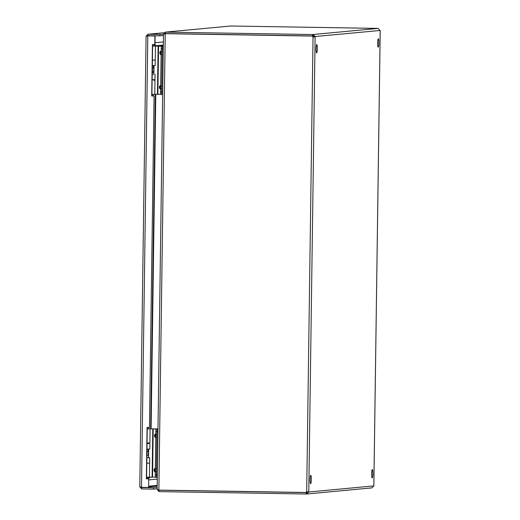 <?xml version="1.0" encoding="UTF-8"?>
<svg xmlns="http://www.w3.org/2000/svg" width="520" height="520" viewBox="0 0 520 520"><rect width="100%" height="100%" fill="white"/><g stroke="black" fill="none" stroke-linecap="round" stroke-linejoin="round"><path stroke-width="0.78" d="M372.847 473.668A4.186 0.598 90.9 0 0 372.313 469.541A4.186 0.598 90.9 0 0 371.651 473.714A4.186 0.598 90.9 0 0 372.184 477.913A4.186 0.598 90.9 0 0 372.847 473.668M311.298 479.44A4.186 0.598 90.9 0 0 310.772 475.306A4.186 0.598 90.9 0 0 310.102 479.486A4.186 0.598 90.9 0 0 310.635 483.685A4.186 0.598 90.9 0 0 311.298 479.44M378.859 42.913A4.186 0.598 90.9 0 0 378.332 38.779A4.186 0.598 90.9 0 0 377.663 42.959A4.186 0.598 90.9 0 0 378.196 47.157A4.186 0.598 90.9 0 0 378.859 42.913M317.317 48.678A4.186 0.598 90.9 0 0 316.784 44.551A4.186 0.598 90.9 0 0 316.121 48.73A4.186 0.598 90.9 0 0 316.647 52.923A4.186 0.598 90.9 0 0 317.317 48.678M380.192 30.816L378.209 28.412L313.183 34.509L315.153 36.556L314.217 37.044L312.839 36.731A1.3 1.287 84.6 0 1 312.423 36.062L165.23 33.677L312.423 36.062M371.793 487.89L373.815 485.907L308.789 492.005L307.365 491.803L308.769 491.822L315.12 36.738L313.04 36.712L306.69 491.803A1.3 1.287 -95.4 0 0 306.254 492.459L306.053 492.479A1.3 1.287 84.6 0 1 306.488 491.822L308.769 491.822L306.995 493.974L371.995 487.884M373.815 485.907L373.848 485.531M312.624 36.043A1.3 1.287 -95.4 0 0 313.04 36.712L380.172 30.459M163.56 34.099L165.484 32.123L165.334 33.553L312.572 35.938L312.559 34.515L313.183 34.509L313.163 35.926L313.749 36.537M312.592 34.522L165.353 32.136M230.672 26.013L165.269 32.136L230.802 26L378.209 28.412M306.69 491.803L307.365 491.803L306.69 491.803M165.23 33.677L163.495 34.236L157.138 489.424L158.86 490.094L306.053 492.479M307.392 491.978L306.787 492.57L306.767 493.987L306.176 493.994L306.163 492.576L306.937 492.557M306.195 492.583L158.958 490.197L158.938 491.615L306.176 494M313.163 35.926L312.572 35.932M158.86 489.996L165.23 33.774L164.899 33.781L165.392 33.755M159.068 491.601L157.19 489.548M159.9 490.106L158.958 490.197M164.951 34.125L165.464 33.54M147.498 36.238L148.044 35.653L159.887 35.848L159.906 34.431L163.553 34.112M163.345 45.279L156.683 45.903L163.332 46.007M148.902 428.831L152.782 428.857L152.107 477.106L155.435 477.159L150.663 477.1M156.683 46.014L155.896 46.007M155.019 42.744L163.391 41.958M163.345 45.058L156.182 45.727L154.869 44.551M154.154 45.311L154.928 46.001M148.72 477.197L147.654 478.121M149.981 477.094L148.35 478.849M148.915 479.882L157.287 479.096M141.72 488.93L153.556 489.119L153.576 487.701L141.739 487.513L141.72 488.93L139.782 486.915L146.081 36.186L148.064 34.236L164.047 32.74L147.856 34.242L147.986 35.653M139.809 486.876L141.505 487.318L147.81 35.887L146.101 36.212M154.791 44.557L154.915 36.004L147.81 35.887L155.116 35.984L154.993 44.538L152.425 44.518L151.703 95.96L154.076 95.999L149.448 427.434L147.076 427.401L146.361 478.842L148.727 478.881L148.609 487.435L141.505 487.318M154.07 34.255L157.651 34.313L154.07 34.255M159.906 34.431L148.064 34.236M143.429 487.351L141.739 487.513L141.206 486.896M153.556 489.119L157.151 488.781M148.727 478.881L148.609 487.435M146.361 478.842L148.928 478.862M147.277 427.401L146.562 478.822M149.448 427.434L154.076 95.999M151.703 95.96L154.278 95.979M152.626 44.525L151.905 95.94M159.887 35.848L163.482 35.51M147.738 487.532L151.32 487.584L147.738 487.532M157.17 487.363L153.576 487.701M146.562 478.575L147.388 478.575L148.207 477.197M148.668 427.427L148.909 428.682L148.343 427.421M155.538 477.276A2.392 0.345 90.9 0 0 155.545 477.276L156.663 477.288A2.392 0.345 -89.1 0 1 156.358 474.929L155.233 474.91A2.392 0.345 90.9 0 0 155.538 477.276L156.65 477.288A2.392 0.345 -89.1 0 1 156.656 477.288A2.392 0.345 -89.1 0 1 156.656 477.288A2.392 0.345 -89.1 0 1 156.358 474.929L156.962 431.47A2.392 0.345 -89.1 0 1 157.339 429.046L157.983 428.987M148.902 428.812L157.983 428.935M148.902 428.876L147.258 428.935L148.902 428.909M152.782 428.857L156.215 429.026A2.392 0.345 90.9 0 0 155.844 431.45L156.962 431.47M155.233 474.91L155.844 431.45M152.107 477.106L149.428 477.087M148.493 463.112L149.624 463.164L149.428 477.178L146.582 477.185M148.194 449.098L148.161 451.477M147.062 442.949L149.903 442.943L150.098 428.928M148.544 457.646L148.668 449.104M148.746 443.567L148.752 442.969M149.624 463.164L146.783 463.171L149.624 463.164L149.702 457.697L146.855 457.704L148.499 457.672M155.331 468.143L154.187 469.118L154.005 470.717L155.851 471.653M155.89 468.91L154.648 469.775L154.635 470.737L155.292 470.756M155.812 433.687L154.667 434.655L154.486 436.26L156.332 437.19M156.37 434.447L155.129 435.318L155.785 435.338M153.562 71.838L153.881 72.41L152.237 72.416M151.912 95.758L152.731 95.758L153.556 94.38M153.413 67.984L153.446 65.748L152.328 65.748M154.005 44.544L154.251 45.858L153.673 44.538M153.537 35.958L153.901 35.965M151.457 35.926L153.712 35.815M160.881 94.452A2.392 0.345 90.9 0 0 160.888 94.452L162.006 94.471A2.392 0.345 -89.1 0 1 161.701 92.112L160.583 92.092A2.392 0.345 90.9 0 0 160.881 94.452L162.006 94.471A2.392 0.345 -89.1 0 1 161.701 92.112L162.305 48.652A2.392 0.345 -89.1 0 1 162.682 46.228L163.332 46.163M154.251 45.994L163.332 46.111M154.251 46.059L152.607 46.118M152.607 46.098L154.251 46.085M154.251 46.014L161.564 46.209A2.392 0.345 90.9 0 0 161.187 48.633L162.305 48.652M160.583 92.092L161.187 48.633M160.784 94.341L154.772 94.27M153.77 80.288L154.966 80.347L154.772 94.361L151.931 94.361M153.549 65.611L153.517 67.99M155.448 46.111L155.252 60.125L152.406 60.132L154.122 60.073M153.816 80.288L153.823 79.697M153.901 74.152L154.024 65.611M154.966 80.347L153.77 80.32M160.673 85.326L159.53 86.294L159.347 87.9L161.194 88.835M161.233 86.093L159.991 86.957L159.978 87.913L160.641 87.939M161.155 50.863L160.011 51.837L159.828 53.436L161.674 54.373M161.714 51.63L160.472 52.494L161.135 52.52M157.345 474.949L156.358 474.929L156.956 431.853A2.392 0.345 -89.1 0 1 157.333 429.429L157.983 429.371M162.689 92.124L161.701 92.112L162.298 49.036A2.392 0.345 -89.1 0 1 162.675 46.611L163.326 46.547M146.946 451.477L148.623 451.484L146.946 451.457M148.499 457.646L149.702 457.697M146.978 449.085L147.062 443.619L148.701 443.56M148.707 442.969L148.766 443.599L147.056 443.606M146.991 449.085L149.819 449.079L149.897 443.619M146.887 455.306L148.564 455.312L148.623 451.484M148.343 455.332L148.401 451.497M152.302 67.984L153.972 67.996L152.302 67.964M153.855 74.152L152.21 74.211L153.92 74.191L153.881 72.41M152.224 74.211L152.145 79.677L154.98 79.671L155.051 74.211M152.334 65.598L155.174 65.591L155.252 60.125M152.243 71.812L153.92 71.825L153.972 67.996M153.699 71.838L153.758 68.01M380.198 30.635L373.841 485.726M170.177 33.631L169.234 33.722M155.779 94.276L151.106 428.831M150.663 428.825L155.331 94.27M151.834 477.12L150.156 477.276M151.495 35.861L150.93 35.913M148.831 486.181L157.196 485.401M157.19 486.063L148.817 486.844M157.339 429.046L156.215 429.026M154.005 470.717L155.272 472.375M154.486 436.26L155.753 437.918M152.548 477.113L153.218 428.863M154.017 469.762L155.305 469.8M154.499 435.299L155.129 435.318L155.116 436.274L155.773 436.293M162.682 46.228L161.564 46.209M158.126 46.04L157.45 94.289M159.347 87.9L160.615 89.557M159.828 53.436L161.096 55.094M157.892 94.289L158.567 46.046M159.361 86.944L160.654 86.983M159.841 52.481L160.472 52.494L160.459 53.456L161.122 53.475M157.333 429.429L157.976 429.442M156.956 431.853L157.944 431.873M162.675 46.611L163.326 46.618M162.298 49.036L163.293 49.049M146.868 457.704L146.79 463.171M147.069 451.477L147.017 455.306M152.419 60.132L152.347 65.598M152.425 67.99L152.373 71.819M373.867 485.615L380.218 30.739M148.531 455.319L148.499 457.685M148.096 449.098L148.064 451.477M153.777 79.69L153.77 80.334M153.751 35.815L151.619 35.782"/></g></svg>
